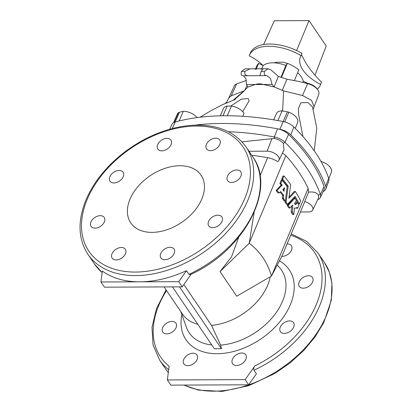 <?xml version="1.0" encoding="UTF-8"?>
<svg xmlns="http://www.w3.org/2000/svg" width="412" height="412" viewBox="0 0 412 412"><rect width="100%" height="100%" fill="white"/><g stroke="black" fill="none" stroke-linecap="round" stroke-linejoin="round"><path stroke-width="0.62" d="M208.565 221.44A7.941 5.263 145.9 0 1 215.095 215.672A7.941 5.263 145.9 0 1 221.862 216.954A7.941 5.263 145.9 0 1 222.006 221.383A7.941 5.263 145.9 0 1 215.471 227.151A7.941 5.263 145.9 0 1 208.709 225.869A7.941 5.263 145.9 0 1 208.565 221.44M112.023 253.746A7.941 5.263 145.9 0 1 118.558 247.978A7.941 5.263 145.9 0 1 125.32 249.26A7.941 5.263 145.9 0 1 125.464 253.689A7.941 5.263 145.9 0 1 118.934 259.457A7.941 5.263 145.9 0 1 112.172 258.175A7.941 5.263 145.9 0 1 112.023 253.746M109.844 176.738A7.941 5.263 145.9 0 1 116.38 170.97A7.941 5.263 145.9 0 1 123.142 172.252A7.941 5.263 145.9 0 1 123.286 176.681A7.941 5.263 145.9 0 1 116.756 182.449A7.941 5.263 145.9 0 1 109.994 181.167A7.941 5.263 145.9 0 1 109.844 176.738M206.386 144.437A7.941 5.263 145.9 0 1 212.916 138.669A7.941 5.263 145.9 0 1 219.678 139.946A7.941 5.263 145.9 0 1 219.828 144.38A7.941 5.263 145.9 0 1 213.292 150.143A7.941 5.263 145.9 0 1 206.53 148.866A7.941 5.263 145.9 0 1 206.386 144.437M129.996 199.212A42.477 28.145 145.9 0 1 164.924 168.374A42.477 28.145 145.9 0 1 201.082 175.224A42.477 28.145 145.9 0 1 181.718 222.356A42.477 28.145 145.9 0 1 130.769 222.897A42.477 28.145 145.9 0 1 129.996 199.212M157.667 144.638A7.941 5.263 145.9 0 1 164.197 138.87A7.941 5.263 145.9 0 1 170.959 140.152A7.941 5.263 145.9 0 1 171.104 144.581A7.941 5.263 145.9 0 1 164.573 150.349A7.941 5.263 145.9 0 1 157.811 149.067A7.941 5.263 145.9 0 1 157.667 144.638M90.944 221.929A7.941 5.263 145.9 0 1 97.474 216.166A7.941 5.263 145.9 0 1 104.236 217.443A7.941 5.263 145.9 0 1 104.38 221.877A7.941 5.263 145.9 0 1 97.85 227.64A7.941 5.263 145.9 0 1 91.088 226.363A7.941 5.263 145.9 0 1 90.944 221.929M160.747 253.54A7.941 5.263 145.9 0 1 167.277 247.772A7.941 5.263 145.9 0 1 174.039 249.054A7.941 5.263 145.9 0 1 174.183 253.483A7.941 5.263 145.9 0 1 167.653 259.251A7.941 5.263 145.9 0 1 160.891 257.969A7.941 5.263 145.9 0 1 160.747 253.54M227.47 176.248A7.941 5.263 145.9 0 1 234.001 170.48A7.941 5.263 145.9 0 1 240.763 171.763A7.941 5.263 145.9 0 1 240.907 176.192A7.941 5.263 145.9 0 1 234.377 181.96A7.941 5.263 145.9 0 1 227.615 180.677A7.941 5.263 145.9 0 1 227.47 176.248M191.194 274.176L182.243 286.845L104.442 287.174L100.925 281.988L102.341 271.05A95.569 63.324 -34.1 0 0 139.828 281.829A95.569 63.324 -34.1 0 0 186.471 270.699L188.933 274.33L190.354 274.572C243.394 251.217 277.06 189.469 252.757 156.833A95.569 63.324 145.9 0 1 188.933 274.33M283.224 62.238L275.983 62.269L283.224 62.238A13.38 7.035 22.7 0 1 287.252 63.458M274.552 62.866A13.38 7.035 22.7 0 1 275.983 62.269M297.665 72.677A22.578 11.871 22.7 0 1 303.258 81.195L307.429 83.224M255.332 69.365L256.676 66.157A27.594 14.513 22.7 0 1 258.612 63.391L263.15 65.601A22.578 11.871 22.7 0 1 285.856 65.503L281.046 77.152M294.348 80.608L298.849 69.844A27.594 14.513 -157.3 0 0 287.38 63.273L285.856 65.503M197.806 324.296A50.836 33.686 145.9 0 1 182.521 314.129L164.079 286.922M172.443 286.886L214.389 348.758L221.465 348.727L179.514 286.86M183.86 284.563L211.505 325.341L220.611 345.091L221.465 348.727M270.195 276.807A50.836 33.686 145.9 0 1 211.505 325.341M238.723 237.214L231.544 256.784L220.029 271.59L249.219 243.25L254.147 212.381M251.706 155.283A200.67 105.529 22.7 0 1 267.651 157.662A15.048 7.916 -157.3 0 1 277.616 161.576A8.884 4.671 22.7 0 0 279.006 160.237L283.971 149.896L283.363 143.376L284.96 142.31A175.146 92.108 22.7 0 1 320.345 194.505A12.103 6.365 22.7 0 1 320.279 197.575A12.103 6.365 22.7 0 1 317.683 199.707M299.163 281.983A7.941 5.263 -34.1 0 0 299.308 286.412A7.941 5.263 -34.1 0 0 308.835 286.309A7.941 5.263 -34.1 0 0 312.456 277.497A7.941 5.263 -34.1 0 0 305.694 276.215A7.941 5.263 -34.1 0 0 299.163 281.983M280.258 327.174A7.941 5.263 -34.1 0 0 280.402 331.603A7.941 5.263 -34.1 0 0 289.93 331.506A7.941 5.263 -34.1 0 0 293.55 322.689A7.941 5.263 -34.1 0 0 286.788 321.406A7.941 5.263 -34.1 0 0 280.258 327.174M232.44 359.274A7.941 5.263 -34.1 0 0 232.584 363.703A7.941 5.263 -34.1 0 0 242.112 363.605A7.941 5.263 -34.1 0 0 245.732 354.789A7.941 5.263 -34.1 0 0 238.97 353.511A7.941 5.263 -34.1 0 0 232.44 359.274M183.716 359.48A7.941 5.263 -34.1 0 0 183.86 363.909A7.941 5.263 -34.1 0 0 193.388 363.806A7.941 5.263 -34.1 0 0 197.013 354.995A7.941 5.263 -34.1 0 0 190.246 353.712A7.941 5.263 -34.1 0 0 183.716 359.48M162.632 327.669A7.941 5.263 -34.1 0 0 162.776 332.098A7.941 5.263 -34.1 0 0 172.309 331.995A7.941 5.263 -34.1 0 0 175.929 323.183A7.941 5.263 -34.1 0 0 169.167 321.901A7.941 5.263 -34.1 0 0 162.632 327.669M281.859 256.367A7.941 5.263 -34.1 0 0 289.899 252.623A7.941 5.263 -34.1 0 0 291.372 245.686A7.941 5.263 -34.1 0 0 287.071 243.919M245.15 379.627L248.663 384.808L256.408 373.844L253.947 370.218C253.498 368.74 253.807 367.288 254.874 365.861L245.15 379.627L167.344 379.952L169.126 366.222A93.06 61.666 145.9 0 1 166.556 290.573M300.425 211.989L308.336 211.959A8.884 4.671 -157.3 0 0 312.744 209.991A8.884 4.671 -157.3 0 0 304.71 201.535A15.048 7.916 22.7 0 1 304.463 202.349L282.205 255.558L271.493 276.035L308.135 188.433A167.226 87.941 -157.3 0 0 285.877 155.602L282.457 153.048M228.49 131.763A214.446 112.775 22.7 0 1 274.299 136.954L277.523 128.822A214.884 113.001 -157.3 0 0 195.113 125.13M241.993 141.836L274.258 138.478C278.038 139.153 281.077 140.786 283.363 143.376M248.982 151.261L267.125 151.183A8.884 4.671 22.7 0 1 276.117 154.351A8.884 4.671 22.7 0 1 279.006 160.237M220.029 271.59L236.735 296.233L271.493 276.035M320.279 197.575L323.976 189.875A12.54 6.597 -157.3 0 0 324.043 186.698A175.584 92.34 -157.3 0 0 288.565 134.374A12.54 6.597 22.7 0 0 277.523 128.822A214.884 113.001 22.7 0 1 279.861 129.27A12.54 6.597 22.7 0 1 290.8 134.827A175.584 92.34 22.7 0 1 325.655 186.229A12.54 6.597 22.7 0 1 325.712 189.175A12.54 6.597 22.7 0 1 323.173 191.544M312.744 209.991L318.594 197.806L318.394 195.046C316.56 192.492 313.28 191.534 308.557 192.172L308.135 188.433M304.71 201.535L308.557 192.172M282.385 198.45A167.226 87.941 22.7 0 1 284.136 200.871L285.186 200.85A168.477 88.601 22.7 0 0 283.42 198.409L282.385 198.45L282.642 195.355A167.226 87.941 22.7 0 0 280.114 192.095M278.27 193.001L278.136 192.981A167.226 87.941 22.7 0 0 276.138 190.576L281.102 185.04A167.226 87.941 22.7 0 0 279.903 183.587L281.051 180.471L282.215 180.343A168.477 88.601 22.7 0 1 287.179 186.59L285.362 200.747M291.222 212.025A167.226 87.941 22.7 0 1 292.535 214.441L293.648 214.518A168.477 88.601 22.7 0 0 292.324 212.087L291.191 211.85L291.681 206.175M288.925 207.952L288.817 207.936A167.226 87.941 22.7 0 0 287.288 205.516L293.838 198.12L295.038 198.177A168.477 88.601 22.7 0 1 296.465 200.613L294.395 203.502L295.687 204.573L297.505 202.771L296.398 202.699L295.136 204.383M296.377 208.008A167.226 87.941 22.7 0 1 296.455 208.158L297.572 208.251A168.477 88.601 22.7 0 0 297.201 207.535L297.088 207.524M288.982 197.132L294.235 191.539L295.43 191.575A168.477 88.601 22.7 0 1 300.693 200.788L299.503 203.904L298.257 203.847A167.226 87.941 22.7 0 0 294.456 197.008M286.577 204.27L286.458 204.249A167.226 87.941 22.7 0 0 285.022 202.132L285.13 200.896M287.113 186.502L287.092 186.085A167.226 87.941 22.7 0 0 281.705 179.277L282.853 176.161L284.017 176.032A168.477 88.601 22.7 0 1 290.676 184.566L288.91 198.213M249.219 243.25C260.111 251.552 267.532 262.49 271.472 276.066M288.565 134.374L284.96 142.31A12.103 6.365 -157.3 0 0 274.299 136.954L274.258 138.478M248.663 384.808L170.862 385.132L167.344 379.952M186.471 270.699L178.731 281.664L182.243 286.845M178.731 281.664L100.925 281.988M288.858 197.981L289.018 198.213L295.43 191.575M299.503 203.904L299.375 203.94A168.477 88.601 22.7 0 0 295.152 196.4L295.023 196.395M295.038 196.38L287.524 204.254A168.477 88.601 22.7 0 0 286.077 202.122L285.022 202.132M286.077 202.122L288.173 186.255L287.138 186.296M288.173 186.255L287.092 186.085M281.705 179.277L282.699 179.184A168.477 88.601 22.7 0 1 288.127 186.044M282.699 179.184L282.658 178.901L281.669 178.993M282.658 178.901L284.017 176.032L283.023 176.125M297.109 207.509L295.466 208.189L294.415 208.05L293.808 214.384M292.324 212.087L292.855 205.248L292.546 205.238M292.711 205.052L289.899 207.967A168.477 88.601 22.7 0 0 288.359 205.526L287.288 205.516M288.359 205.526L288.374 205.191L287.303 205.181M288.374 205.191L295.038 198.177M296.532 202.658L297.639 202.73A168.477 88.601 22.7 0 1 298.891 205.099L297.701 208.22M283.42 198.409L283.719 195.525L282.689 195.571M283.719 195.525L282.642 195.355M280.618 191.601L280.778 191.585A168.477 88.601 22.7 0 1 283.672 195.309M280.649 191.57L279.14 192.904A168.477 88.601 22.7 0 0 277.127 190.478L276.138 190.576M277.127 190.478L277.122 190.143L276.133 190.246M277.122 190.143L282.107 185.287L281.102 185.369M282.107 185.287L282.107 184.957L281.102 185.04M279.903 183.587L280.896 183.495A168.477 88.601 22.7 0 1 282.107 184.957M280.896 183.495L280.855 183.211L279.866 183.304M280.855 183.211L282.215 180.343L281.221 180.441M284.084 191.338A168.477 88.601 22.7 0 0 282.843 189.736L284.486 187.764L284.017 191.245M284.486 187.764L284.666 187.996L284.228 188.021M283.569 188.681L283.353 190.39M304.72 82.915A10.032 5.279 22.7 0 1 317.539 89.595M303.258 81.195L302.799 82.441M281.514 77.291L287.38 63.273M256.079 69.453L258.612 63.391M261.399 69.334L263.15 65.601M314.114 106.631L318.795 94.394A11.299 5.943 22.7 0 0 307.604 83.631L298.741 81.432L286.948 79.212L278.342 76.4L270.998 69.947L268.155 68.747L264.468 71.317C263.86 73.717 264.355 75.164 265.946 75.659L266.662 75.561L270.416 78.275L272.085 84.439L274.078 86.937L283.631 90.856L302.501 95.538L311.508 100.301L314.093 106.682M278.342 76.4L274.078 86.937L263.32 84.475L272.085 84.439M259.905 75.684L261.172 71.328L263.144 68.773L250.017 68.825L244.877 71.4C244.275 74.114 245.434 75.561 248.369 75.736L265.946 75.659M247.931 75.762L248.369 75.736M263.144 68.773L268.155 68.747M211.15 110.637L222.485 104.658L235.185 99.503L233.444 100.137L235.288 98.957L242.318 92.7L247.895 87.05L246.5 84.548L246.021 78.991L243.636 75.782M250.017 68.825L245.001 68.845L241.581 71.41C240.788 73.815 241.035 75.262 242.323 75.757L247.895 75.762M246.361 80.438L236.627 83.93L231.266 95.836L243.992 90.887M263.314 84.475L263.32 84.475C260.652 83.646 257.969 83.657 255.265 84.506L263.314 84.475M246.5 84.548L255.265 84.506L247.895 87.05M286.948 79.212L282.205 90.501M246.999 85.444L245.063 89.708M244.63 90.655L244.295 90.789M243.971 90.913L233.388 100.085M228.84 97.917L231.266 95.836M228.866 97.86L234.289 85.938A11.299 5.943 22.7 0 1 236.627 83.93M314.227 150.792L316.766 128.05L312.502 106.883L307.908 102.552L300.796 102.773L298.448 108.541L298.587 114.397L302.954 136.552M242.817 116.287L244.022 113.398A11.485 6.041 -157.3 0 0 231.441 106.049A214.405 112.749 -157.3 0 0 227.192 106.064A11.485 6.041 -157.3 0 0 223.458 108.516L220.224 115.824M227.192 106.064L222.964 115.772A214.621 112.867 22.7 0 0 179.102 120.979L183.335 111.276A214.405 112.749 -157.3 0 0 179.441 112.291A12.061 6.345 -157.3 0 0 178.427 112.651A11.485 6.041 -157.3 0 0 177.459 113.903L173.586 122.652M231.441 106.049L227.254 115.757A214.621 112.867 22.7 0 1 277.909 120.567L282.096 110.864A11.485 6.041 -157.3 0 0 276.483 113.491L273.671 119.84M197.178 117.595A11.485 6.041 -157.3 0 0 183.335 111.276M178.427 112.651L174.137 122.374A12.278 6.458 22.7 0 0 171.912 124.424L169.729 129.214M295.296 128.384L297.675 122.354A11.485 6.041 -157.3 0 0 288.838 112.188A12.061 6.345 -157.3 0 0 287.339 111.837A214.405 112.749 -157.3 0 0 282.096 110.864M288.838 112.188L284.733 121.911A12.278 6.458 22.7 0 1 293.905 126.989A175.321 92.2 22.7 0 1 328.704 178.319A12.278 6.458 22.7 0 1 328.761 181.203L325.712 189.175M328.817 178.69L331.413 172.113A11.485 6.041 -157.3 0 0 320.953 161.391M242.72 111.688L249.08 100.863L248.23 98.581L241.422 99.138L230.792 106.049M282.606 110.952L283.631 90.856M200.047 117.235L210.594 110.905M249.445 55.27L250.383 53.04A38.46 20.224 -157.3 0 1 301.986 53.349L301.1 55.605A38.46 20.224 -157.3 0 0 249.445 55.27A38.46 20.224 -157.3 0 0 249.234 55.821A33.526 17.634 22.7 0 1 263.047 65.549M317.292 89.188A38.46 20.224 -157.3 0 0 320.412 84.954A38.46 20.224 -157.3 0 0 320.624 84.403L321.551 82.199C314.948 75.597 309.706 69.154 305.817 62.861L301.435 54.75M301.1 55.605A33.526 17.634 -157.3 0 0 300.312 57.155A33.526 17.634 -157.3 0 0 320.624 84.403M263.592 44.537L274.361 20.744L309.015 20.6L326.237 46L314.974 75.267M320.412 84.954L321.345 82.724A38.46 20.224 -157.3 0 0 321.551 82.199M296.609 50.527L309.015 20.6M87.2 199.393A93.06 61.666 145.9 0 1 231.74 135.656A93.06 61.666 145.9 0 1 178.834 262.135A93.06 61.666 145.9 0 1 87.2 199.393M211.825 344.973A55.805 36.977 145.9 0 1 186.27 327.03L180.883 311.714M277.467 265.498A55.805 36.977 145.9 0 1 275.994 312.878A55.805 36.977 145.9 0 1 220.611 345.091M279.722 261.038A62.372 41.329 145.9 0 1 253.189 343.654A62.372 41.329 145.9 0 1 181.877 314.541M260.039 175.862L267.651 157.662M102.145 272.569A95.569 63.324 145.9 0 1 94.554 264.097L87.88 254.25A95.569 63.324 145.9 0 0 202.519 253.03A95.569 63.324 145.9 0 0 246.082 146.981C234.273 130.795 215.6 123.61 190.061 125.423C167.21 127.674 145.4 136.552 124.63 152.059C106.59 165.969 93.694 181.939 85.943 199.975C77.471 220.889 78.12 238.981 87.88 254.25M168.673 369.698A95.569 63.324 145.9 0 1 159.568 359.985L166.247 369.832A95.569 63.324 145.9 0 0 168.297 372.603L166.247 369.832M290.733 235.159A93.06 61.666 145.9 0 1 319.691 294.796A93.06 61.666 145.9 0 1 254.874 365.861M291.258 233.908L306.528 241.314L317.77 252.721A95.569 63.324 145.9 0 1 253.947 370.218M317.77 252.721L324.45 262.568A95.569 63.324 145.9 0 1 294.734 357.94A95.569 63.324 145.9 0 1 184.288 385.076M318.394 195.046L320.345 194.505L324.043 186.698M249.229 243.204L285.877 155.602M267.125 151.183L271.982 138.473M286.036 201.906L284.98 201.921M292.293 211.912L291.191 211.85M283.374 198.198L282.338 198.234M241.581 71.41L244.877 71.4M261.172 71.328L264.468 71.317M307.604 83.631L302.501 95.538M227.254 115.757A214.621 112.867 -157.3 0 0 222.964 115.772M179.441 112.291L175.182 122.004A12.278 6.458 -157.3 0 0 174.137 122.374M172.252 128.529L175.182 122.004A214.621 112.867 22.7 0 1 179.102 120.979M287.339 111.837L283.193 121.55A214.621 112.867 -157.3 0 0 277.909 120.567M279.861 129.27L283.193 121.55A12.278 6.458 22.7 0 1 284.733 121.911M293.905 126.989L290.8 134.827M328.704 178.319L325.655 186.229M102.14 272.626L94.554 264.097M166.077 289.873L156.462 308.66L151.997 327.37L153.027 344.859L159.568 359.985M324.45 262.568L329.389 272.27L331.938 283.178L331.32 300.312L323.744 322.591L314.984 337.001L303.603 350.622L290.033 362.946L274.783 373.519L248.637 385.72L222.171 391.4L198.393 390.107L183.886 385.081M252.757 156.833L246.082 146.981M294.286 191.513L295.363 191.534M298.309 203.894L299.426 203.981M286.52 204.295L287.591 204.3M282.936 176.084L283.93 175.991M292.587 214.482L293.699 214.564M288.874 207.978L289.96 208.008M293.89 198.095L294.977 198.136M296.48 202.616L297.588 202.689M296.506 208.204L297.624 208.292M294.343 208.112L295.466 208.189M284.208 200.912L285.258 200.891M278.218 193.027L279.223 192.945M281.133 180.394L282.127 180.302M226.729 102.099L225.107 103.438M313.29 109.025L314.129 106.584M226.688 102.155L228.892 97.804"/></g></svg>
